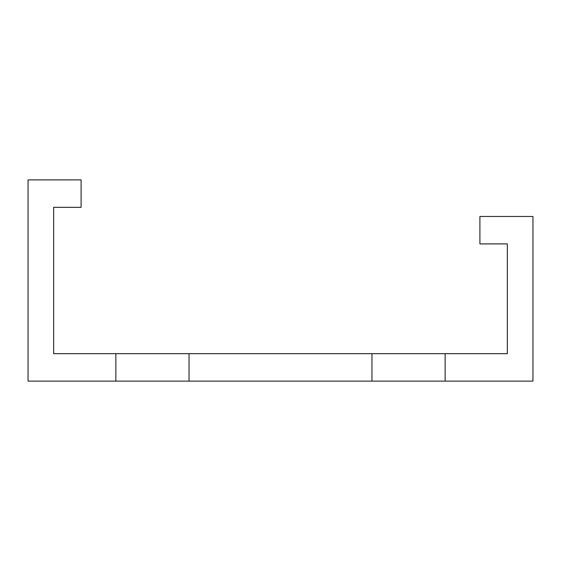 <?xml version="1.0" encoding="UTF-8"?>
<svg xmlns="http://www.w3.org/2000/svg" width="561" height="561" viewBox="0 0 561 561"><rect width="100%" height="100%" fill="white"/><g stroke="black" fill="none" stroke-linecap="round" stroke-linejoin="round"><path stroke-width="0.84" d="M28.05 381.115L115.861 381.115L115.861 353.675L53.66 353.675L53.66 207.325L81.1 207.325L81.1 179.885L28.05 179.885L28.05 381.115M445.139 381.115L445.139 353.675L507.34 353.675L507.34 243.916L479.9 243.916L479.9 216.476L532.95 216.476L532.95 381.115L115.861 381.115M445.139 353.675L115.861 353.675M371.964 381.115L371.964 353.675M189.036 381.115L189.036 353.675"/></g></svg>
